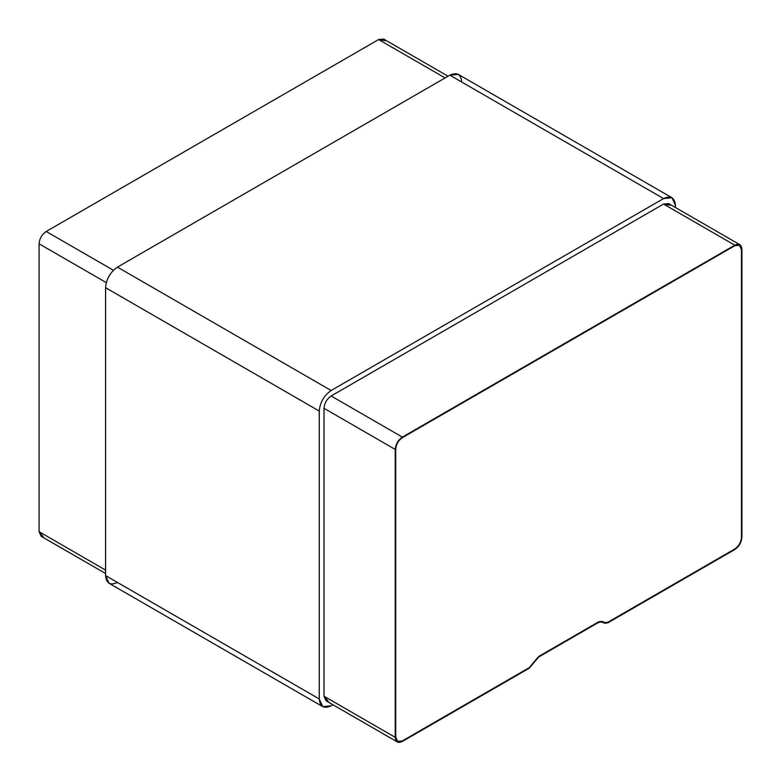 <?xml version="1.0" encoding="UTF-8"?>
<svg xmlns="http://www.w3.org/2000/svg" width="781" height="781" viewBox="0 0 781 781"><rect width="100%" height="100%" fill="white"/><g stroke="black" fill="none" stroke-linecap="round" stroke-linejoin="round"><path stroke-width="1.17" d="M675.438 205.423L675.438 207.502L675.438 205.423C674.686 197.593 670.723 195.309 663.567 198.569L671.963 197.739L675.438 205.423M671.963 197.739L458.262 74.361L449.866 75.191L663.567 198.569L449.866 75.191L117.433 267.122L331.134 390.5L663.567 198.569L331.134 390.5L117.433 267.122C110.277 272.12 106.314 278.973 105.562 287.681L319.263 411.06C320.025 402.361 323.978 395.508 331.134 390.5C323.978 395.508 320.025 402.361 319.263 411.06L105.562 287.681L105.562 575.577L319.263 698.956L319.263 411.06L319.263 698.956L105.562 575.577L109.037 583.261L322.738 706.639L319.263 698.956C320.025 706.785 323.978 709.07 331.134 705.809L322.738 706.639M332.94 704.774L331.134 705.809L332.94 704.774M324.017 696.213L326.097 700.821L328.245 701.289L324.017 696.213L324.017 408.317L324.017 696.213L395.245 737.342L324.017 696.213M331.134 395.977C326.839 398.984 324.466 403.094 324.017 408.317C324.466 403.094 326.839 398.984 331.134 395.977L663.567 204.056L331.134 395.977L402.371 437.106L331.134 395.977M739.841 244.687L741.921 249.295L741.921 537.191C741.472 542.414 739.099 546.524 734.804 549.521L607.96 622.76L604.963 623.258L601.468 621.979L598.461 622.486L538.665 657.006L529.215 668.224L402.371 741.452L397.334 741.95L395.245 737.342L395.245 449.446C395.703 444.223 398.076 440.113 402.371 437.106L734.804 245.185L739.841 244.687L668.604 203.558L663.567 204.056L670.078 205.178M117.433 582.431C110.277 585.691 106.314 583.407 105.562 575.577L105.562 287.681C106.314 278.973 110.277 272.12 117.433 267.122L449.866 75.191C457.022 71.93 460.975 74.215 461.737 82.044M741.452 537.465L741.452 249.569L739.5 245.263L734.804 245.732L402.371 437.653C398.359 440.464 396.143 444.301 395.723 449.173L395.723 737.069L397.675 741.364L402.371 740.905L529.215 667.677L538.665 656.46L598.461 621.93L601.76 621.383L605.255 622.652L607.96 622.203L734.804 548.975C738.806 546.173 741.023 542.336 741.452 537.465C741.023 542.336 738.806 546.173 734.804 548.975L607.96 622.203L605.255 622.652L601.76 621.383L598.461 621.93L538.665 656.46L529.215 667.677L402.371 740.905C398.359 742.731 396.143 741.452 395.723 737.069L395.723 449.173C396.143 444.301 398.359 440.464 402.371 437.653L734.804 245.732C738.806 243.906 741.023 245.185 741.452 249.569L741.452 537.465C741.023 542.336 738.806 546.173 734.804 548.975L607.96 622.203L605.255 622.652L601.76 621.383L598.461 621.93L538.665 656.46L529.215 667.677L402.371 740.905L397.675 741.364L395.723 737.069L395.723 449.173C396.143 444.301 398.359 440.464 402.371 437.653L734.804 245.732L739.5 245.263L741.452 249.569L741.452 537.465L741.452 249.569C741.023 245.185 738.806 243.906 734.804 245.732L402.371 437.653C398.359 440.464 396.143 444.301 395.723 449.173L395.723 737.069C396.143 741.452 398.359 742.731 402.371 740.905L529.215 667.677L538.665 656.46L598.461 621.93L601.76 621.383L605.255 622.652L607.96 622.203L734.804 548.975C738.806 546.173 741.023 542.336 741.452 537.465M448.06 76.226L383.666 39.05L378.629 39.548L445.111 77.934L378.629 39.548L46.196 231.479L113.391 270.265L46.196 231.479C41.901 234.476 39.528 238.586 39.079 243.809L106.275 282.605L39.079 243.809L39.079 531.705L105.562 570.091L39.079 531.705L41.159 536.313L105.562 573.498M395.245 449.446L324.017 408.317L395.245 449.446L395.245 737.342C395.703 742.038 398.076 743.405 402.371 741.452L529.215 668.224L538.665 657.006L598.461 622.486L601.468 621.979L604.963 623.258L607.96 622.76L734.804 549.521C739.099 546.524 741.472 542.414 741.921 537.191L741.921 249.295C741.472 244.599 739.099 243.223 734.804 245.185L663.567 204.056L734.804 245.185L402.371 437.106C398.076 440.113 395.703 444.223 395.245 449.446M43.306 536.781L39.079 531.705L39.079 243.809C39.528 238.586 41.901 234.476 46.196 231.479L378.629 39.548L385.14 40.68M397.334 741.95L326.097 700.821"/></g></svg>
